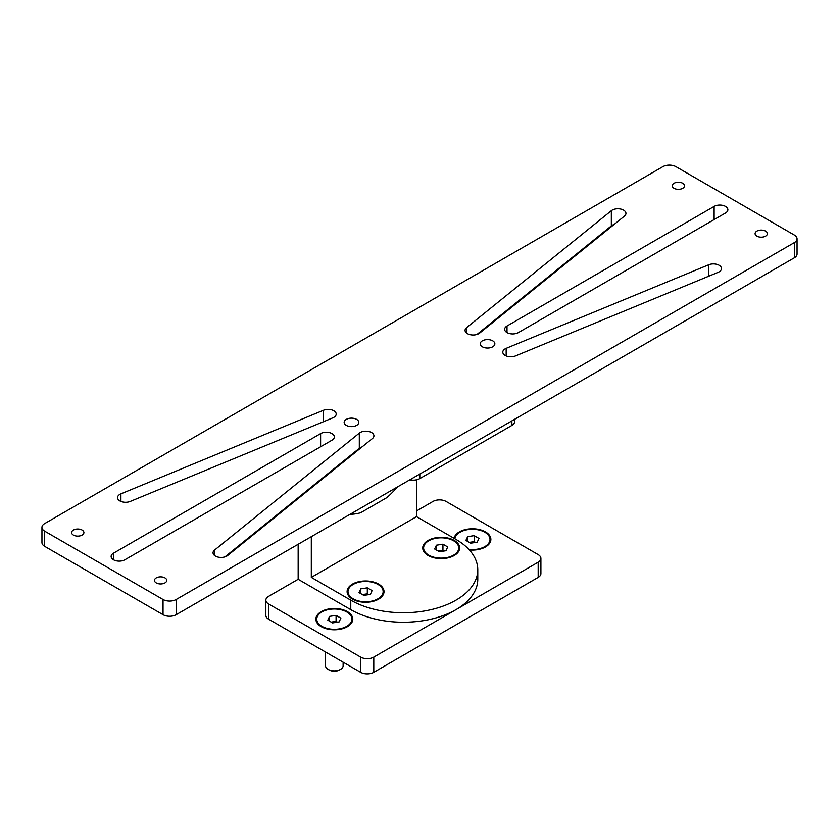 <?xml version="1.0" encoding="UTF-8"?>
<svg xmlns="http://www.w3.org/2000/svg" width="839" height="839" viewBox="0 0 839 839"><rect width="100%" height="100%" fill="white"/><g stroke="black" fill="none" stroke-linecap="round" stroke-linejoin="round"><path stroke-width="1.26" d="M321.285 626.691L321.285 626.691A18.458 10.655 180 0 1 321.285 611.621A18.458 10.655 180 0 1 347.377 611.621A18.458 10.655 180 0 1 347.377 626.691A18.458 10.655 180 0 1 321.285 626.691M454.067 538.323A18.458 10.655 180 0 1 459.373 531.895A18.458 10.655 180 0 1 485.477 531.895A18.458 10.655 180 0 1 485.477 546.955L485.477 546.955A18.458 10.655 180 0 1 469.337 549.933M298.16 544.27L298.16 579.288L268.574 596.372A9.302 5.37 0 0 0 265.848 600.168A9.302 5.37 0 0 0 268.574 603.965L360.634 657.115A9.302 5.37 0 0 0 373.785 657.115L538.187 562.203A9.302 5.37 0 0 0 540.903 558.407A9.302 5.37 0 0 0 538.187 554.61L446.117 501.46A9.302 5.37 0 0 0 432.966 501.46L416.532 510.951M265.848 600.168L265.848 615.354A9.302 5.37 0 0 0 268.574 619.151L360.634 672.301A9.302 5.37 0 0 0 373.785 672.301L538.187 577.389A9.302 5.37 0 0 0 540.903 573.593L540.903 558.407M352.516 584.091A18.458 10.655 180 0 1 378.609 584.091A18.458 10.655 180 0 1 378.609 599.161L378.609 599.161A18.458 10.655 180 0 1 352.516 599.161A18.458 10.655 180 0 1 352.516 584.091M428.142 540.431A18.458 10.655 180 0 1 454.235 540.431A18.458 10.655 180 0 1 454.235 555.502L454.235 555.502A18.458 10.655 180 0 1 428.142 555.502A18.458 10.655 180 0 1 428.142 540.431M350.765 600.168A74.398 42.957 0 0 0 431.844 609.481A74.398 42.957 0 0 0 477.779 569.796A74.398 42.957 0 0 0 455.986 539.425L416.532 516.646L311.311 577.389L350.765 600.168L350.765 609.659A74.398 42.957 0 0 0 431.844 618.972A74.398 42.957 0 0 0 477.779 579.288L477.779 569.796M416.532 516.646L416.532 479.814M311.311 577.389L311.311 536.677M311.311 487.91L311.311 487.102M298.16 497.726L298.16 498.534M298.16 579.288L350.765 609.659M341.001 463.925A7.32 4.226 120 0 0 340.802 463.275M397.434 486.956A74.398 42.957 -60 0 1 386.936 497.569L360.634 512.755A74.398 42.957 -60 0 1 350.136 514.265M321.253 479.877A74.398 42.957 -60 0 1 321.222 479.1M330.797 471.361A7.32 4.226 120 0 0 330.86 472.116M409.841 479.793A9.302 5.37 0 0 0 419.815 478.587L511.884 425.436A9.302 5.37 0 0 0 514.601 421.639L514.601 419.311M313.094 485.666A74.398 42.957 120 0 0 313.272 486.326M353.135 584.458A17.577 10.141 0 0 0 347.996 591.631A17.577 10.141 0 0 0 358.84 601.007A17.577 10.141 0 0 0 377.99 598.805A17.577 10.141 0 0 0 383.14 591.631A17.577 10.141 0 0 0 372.296 582.256A17.577 10.141 0 0 0 353.135 584.458M348.007 591.988A17.577 10.141 0 0 0 347.996 592.344A17.577 10.141 0 0 0 352.831 599.34M378.295 599.34A17.577 10.141 0 0 0 383.14 592.344A17.577 10.141 0 0 0 383.129 591.988M372.097 590.614L370.345 594.39L363.811 595.396L359.029 592.638L360.78 588.863L367.314 587.856L372.097 590.614M368.72 594.641L367.314 593.834L367.314 587.856M360.78 593.645L360.78 588.863M367.314 593.834L362.417 594.589M428.76 540.798A17.577 10.141 0 0 0 423.611 547.972A17.577 10.141 0 0 0 434.466 557.337A17.577 10.141 0 0 0 453.616 555.145A17.577 10.141 0 0 0 458.765 547.972A17.577 10.141 0 0 0 447.911 538.596A17.577 10.141 0 0 0 428.76 540.798M423.622 548.328A17.577 10.141 0 0 0 423.611 548.685A17.577 10.141 0 0 0 428.456 555.68M453.92 555.68A17.577 10.141 0 0 0 458.765 548.685A17.577 10.141 0 0 0 458.755 548.328M447.722 546.955L445.97 550.73L439.437 551.737L434.654 548.979L436.406 545.203L442.94 544.196L447.722 546.955M444.334 550.982L442.94 550.174L442.94 544.196M436.406 549.985L436.406 545.203M442.94 550.174L438.042 550.929M338.778 464.911A7.32 4.226 -60 0 1 338.61 465.855M489.986 539.781A17.577 10.141 180 0 1 489.997 540.148A17.577 10.141 180 0 1 485.152 547.143M454.885 538.795A17.577 10.141 180 0 1 466.211 529.933A17.577 10.141 180 0 1 484.848 532.251A17.577 10.141 180 0 1 489.997 539.425A17.577 10.141 180 0 1 468.812 549.356M478.954 538.418L477.202 542.183L470.669 543.2L465.886 540.431L467.638 536.666L474.171 535.649L478.954 538.418M475.577 542.445L474.171 541.637L474.171 535.649M467.638 541.449L467.638 536.666M474.171 541.637L469.274 542.393M340.54 669.375L339.512 669.973A7.32 4.226 0 0 1 329.15 669.973L328.112 669.375A8.789 5.076 0 0 0 340.54 669.375A8.789 5.076 0 0 0 343.12 665.788L343.12 662.191M351.898 619.507A17.577 10.141 180 0 1 351.908 619.874A17.577 10.141 180 0 1 347.063 626.869M346.759 611.977A17.577 10.141 180 0 1 351.908 619.151A17.577 10.141 180 0 1 341.053 628.526A17.577 10.141 180 0 1 321.903 626.324A17.577 10.141 180 0 1 316.754 619.151A17.577 10.141 180 0 1 327.609 609.775A17.577 10.141 180 0 1 346.759 611.977M325.542 652.05L325.542 665.788A8.789 5.076 0 0 0 328.112 669.375L329.15 669.973M321.599 626.869A17.577 10.141 180 0 1 316.754 619.874A17.577 10.141 180 0 1 316.764 619.507M340.865 618.144L339.113 621.919L332.58 622.926L327.797 620.168L329.549 616.392L336.082 615.386L340.865 618.144M337.477 622.171L336.082 621.363L336.082 615.386M329.549 621.175L329.549 616.392M336.082 621.363L331.185 622.119M345.595 459.405A19.035 10.991 0 0 0 346.413 459.552M492.713 340.833A7.32 4.226 0 0 0 484.732 339.91A7.32 4.226 0 0 0 480.212 343.822A7.32 4.226 0 0 0 482.352 346.811A7.32 4.226 0 0 0 490.333 347.724A7.32 4.226 0 0 0 494.853 343.822A7.32 4.226 0 0 0 492.713 340.833M356.648 419.385A7.32 4.226 0 0 0 348.667 418.472A7.32 4.226 0 0 0 344.147 422.374A7.32 4.226 0 0 0 346.287 425.363A7.32 4.226 0 0 0 354.268 426.285A7.32 4.226 0 0 0 358.788 422.374A7.32 4.226 0 0 0 356.648 419.385M164.958 577.893A6.156 3.555 0 0 0 158.256 577.117A6.156 3.555 0 0 0 154.46 580.399A6.156 3.555 0 0 0 156.253 582.916A6.156 3.555 0 0 0 162.965 583.682A6.156 3.555 0 0 0 166.762 580.399A6.156 3.555 0 0 0 164.958 577.893M82.107 530.059A6.156 3.555 0 0 0 75.405 529.283A6.156 3.555 0 0 0 71.609 532.566A6.156 3.555 0 0 0 73.413 535.083A6.156 3.555 0 0 0 80.114 535.848A6.156 3.555 0 0 0 83.91 532.566A6.156 3.555 0 0 0 82.107 530.059M765.588 231.113A6.156 3.555 0 0 0 758.886 230.347A6.156 3.555 0 0 0 755.09 233.63A6.156 3.555 0 0 0 756.893 236.137A6.156 3.555 0 0 0 763.595 236.913A6.156 3.555 0 0 0 767.391 233.63A6.156 3.555 0 0 0 765.588 231.113M682.747 183.29A6.156 3.555 0 0 0 676.035 182.514A6.156 3.555 0 0 0 672.238 185.797A6.156 3.555 0 0 0 674.042 188.303A6.156 3.555 0 0 0 680.744 189.079A6.156 3.555 0 0 0 684.54 185.797A6.156 3.555 0 0 0 682.747 183.29M507.008 332.58A8.054 4.646 0 0 0 518.397 332.58L725.515 213.001A8.054 4.646 0 0 0 727.874 209.708A8.054 4.646 0 0 0 722.903 205.419A8.054 4.646 0 0 0 714.125 206.425L507.008 326.004A8.054 4.646 0 0 0 504.648 329.287A8.054 4.646 0 0 0 507.008 332.58L507.008 326.004M119.893 500.925A8.054 4.646 0 0 0 130.276 501.418L332.831 417.843A8.054 4.646 0 0 0 336.208 414.067A8.054 4.646 0 0 0 331.835 409.925A8.054 4.646 0 0 0 323.466 410.281L120.91 493.856A8.054 4.646 0 0 0 117.533 497.632A8.054 4.646 0 0 0 119.893 500.925M467.438 333.649A8.054 4.646 0 0 0 479.688 333.062L624.436 216.116A8.054 4.646 0 0 0 625.946 213.41A8.054 4.646 0 0 0 620.346 208.984A8.054 4.646 0 0 0 611.337 210.704L466.578 327.65A8.054 4.646 0 0 0 465.079 330.356A8.054 4.646 0 0 0 467.438 333.649M505.151 355.421A8.054 4.646 0 0 0 515.534 355.914L718.09 272.339A8.054 4.646 0 0 0 721.467 268.564A8.054 4.646 0 0 0 717.093 264.421A8.054 4.646 0 0 0 708.724 264.778L506.169 348.353A8.054 4.646 0 0 0 502.792 352.139A8.054 4.646 0 0 0 505.151 355.421M124.875 559.77A8.054 4.646 180 0 1 113.485 559.77A8.054 4.646 180 0 1 111.126 556.488A8.054 4.646 180 0 1 113.485 553.195L320.603 433.616A8.054 4.646 180 0 1 329.381 432.609A8.054 4.646 180 0 1 334.352 436.909A8.054 4.646 180 0 1 331.992 440.192L124.875 559.77M215.413 556.079A8.054 4.646 0 0 0 227.663 555.491L372.422 438.545A8.054 4.646 0 0 0 373.921 435.84A8.054 4.646 0 0 0 368.321 431.414A8.054 4.646 0 0 0 359.312 433.134L214.564 550.08A8.054 4.646 0 0 0 213.054 552.786A8.054 4.646 0 0 0 215.413 556.079M44.677 531.16A9.302 5.37 180 0 1 41.95 527.364A9.302 5.37 180 0 1 44.677 523.567L662.81 166.699A9.302 5.37 180 0 1 675.961 166.699L794.323 235.035A9.302 5.37 180 0 1 797.05 238.832A9.302 5.37 180 0 1 794.323 242.628L176.19 599.507A9.302 5.37 180 0 1 163.039 599.507L44.677 531.16L44.677 546.346A9.302 5.37 180 0 1 41.95 542.55L41.95 527.364M476.972 334.446L611.337 225.89A8.054 4.646 180 0 1 614.054 224.506M224.946 556.876L359.312 448.32A8.054 4.646 180 0 1 362.029 446.935M797.05 238.832L797.05 254.018A9.302 5.37 180 0 1 794.323 257.814L176.19 614.693A9.302 5.37 180 0 1 163.039 614.693L44.677 546.346M538.187 562.203L538.187 577.389M373.785 657.115L373.785 672.301M360.634 657.115L360.634 672.301M268.574 603.965L268.574 619.151M511.884 420.884L511.884 425.436M419.815 478.587L419.815 474.035M163.039 599.507L163.039 614.693M176.19 599.507L176.19 614.693M794.323 242.628L794.323 257.814M359.312 448.32L359.312 433.134M214.564 555.491L214.564 550.08M320.603 446.778L320.603 433.616M113.485 559.77L113.485 553.195M506.169 355.914L506.169 348.353M708.724 276.209L708.724 264.778M466.578 333.062L466.578 327.65M611.337 225.89L611.337 210.704M323.466 421.713L323.466 410.281M120.91 501.418L120.91 493.856M714.125 219.577L714.125 206.425M347.996 591.631L347.996 592.344M383.14 591.631L383.14 592.344M423.611 547.972L423.611 548.685M458.765 547.972L458.765 548.685M489.997 539.425L489.997 540.148M351.908 619.151L351.908 619.874M316.754 619.151L316.754 619.874"/></g></svg>
